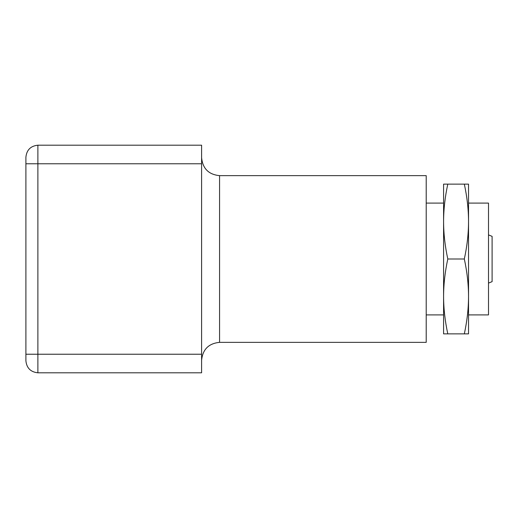 <?xml version="1.0" encoding="UTF-8"?>
<svg xmlns="http://www.w3.org/2000/svg" width="518" height="518" viewBox="0 0 518 518"><rect width="100%" height="100%" fill="white"/><g stroke="black" fill="none" stroke-linecap="round" stroke-linejoin="round"><path stroke-width="0.78" d="M492.1 281.643L488.506 283.1L492.1 281.643L492.1 236.357L488.506 234.9L492.1 236.357M443.583 333.87L443.583 296.438C443.622 308.599 445.027 321.076 447.798 333.87L443.583 333.87M443.583 296.438L443.583 221.562C443.622 233.728 445.027 246.205 447.798 259C445.027 271.795 443.622 284.272 443.583 296.438M443.583 221.562L443.583 184.13L447.798 184.13C445.027 196.924 443.622 209.401 443.583 221.562M464.322 259C467.1 246.205 468.505 233.728 468.537 221.562L468.537 333.87L464.322 333.87C467.1 321.076 468.505 308.599 468.537 296.438C468.505 284.272 467.1 271.795 464.322 259L447.798 259M464.322 184.13L468.537 184.13L468.537 221.562C468.505 209.401 467.1 196.924 464.322 184.13L447.798 184.13M464.322 333.87L447.798 333.87M468.537 203.095L488.506 203.095L488.506 314.905L468.537 314.905M219.567 175.641L426.21 175.641L426.21 342.359L219.567 342.359L219.567 175.641C208.663 174.566 202.674 168.577 201.599 157.673M201.599 145.195L201.599 372.805L37.879 372.805L37.879 145.195L201.599 145.195M37.879 372.805C30.653 372.041 26.664 368.052 25.9 360.826L25.9 157.174C26.664 149.948 30.653 145.959 37.879 145.195M25.9 163.766L201.599 163.766M25.9 354.234L201.599 354.234M443.583 314.905L426.21 314.905M443.583 203.095L426.21 203.095M219.567 342.359C208.663 343.434 202.674 349.423 201.599 360.327"/></g></svg>
